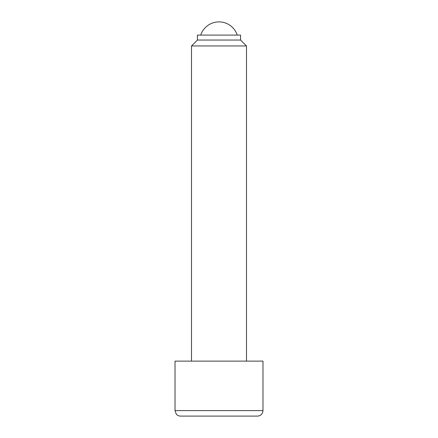 <?xml version="1.0" encoding="UTF-8"?>
<svg xmlns="http://www.w3.org/2000/svg" width="438" height="438" viewBox="0 0 438 438"><rect width="100%" height="100%" fill="white"/><g stroke="black" fill="none" stroke-linecap="round" stroke-linejoin="round"><path stroke-width="0.66" d="M240.577 40.044L240.577 35.095L197.423 35.095L197.423 40.044L240.577 40.044L246.49 45.952L246.49 361.12M197.423 40.044L191.51 45.952L246.49 45.952M262.981 410.603L175.019 410.603L175.019 361.12L262.981 361.12L262.981 410.603L262.789 412.054L261.776 414.041C260.659 415.377 259.225 416.062 257.484 416.1L180.516 416.1L257.484 416.1M237.27 35.095A19.245 19.245 0 0 0 200.73 35.095M191.51 45.952L191.51 361.12M175.019 410.603L176.224 414.041C177.341 415.377 178.775 416.062 180.516 416.1"/></g></svg>
